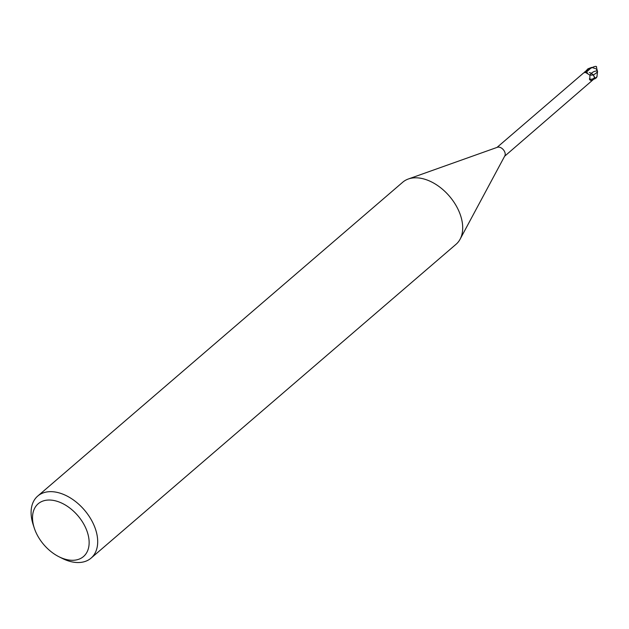 <?xml version="1.0" encoding="UTF-8"?>
<svg xmlns="http://www.w3.org/2000/svg" width="629" height="629" viewBox="0 0 629 629"><rect width="100%" height="100%" fill="white"/><g stroke="black" fill="none" stroke-linecap="round" stroke-linejoin="round"><path stroke-width="0.94" d="M33.219 524.822A40.916 26.3 49.3 0 1 33.148 524.61A40.916 26.3 49.3 0 1 33.085 524.397A40.916 26.3 49.3 0 1 37.716 496.077L402.725 182.221A40.916 26.3 49.3 0 1 408.307 179.006A40.916 26.3 49.3 0 1 460.711 215.944A40.916 26.3 49.3 0 1 460.09 239.224A40.916 26.3 49.3 0 1 456.072 244.264L91.071 558.12A40.916 26.3 49.3 0 1 62.169 558.355L58.945 556.736A34.776 22.353 49.3 0 1 34.273 528.046A34.776 22.353 49.3 0 1 34.218 527.865A34.776 22.353 49.3 0 1 51.185 500.118A34.776 22.353 49.3 0 1 87.447 532.456A34.776 22.353 49.3 0 1 58.945 556.736M408.307 179.006L497.46 147.257A5.826 3.75 49.3 0 1 504.93 152.517A5.826 3.75 49.3 0 1 504.843 155.835L460.09 239.224M37.716 496.077A40.916 26.3 49.3 0 1 69.276 497.272A40.916 26.3 49.3 0 1 95.702 529.799A40.916 26.3 49.3 0 1 91.071 558.12M596.473 77.516L594.79 77.972L593.729 75.622L594.727 77.729A6.031 3.876 49.3 0 1 594.507 78.774L595.962 78.114A6.141 6.141 0 0 0 596.559 77.524A5.315 1.455 -107.3 0 1 596.386 77.65L596.567 77.178A5.834 3.75 49.3 0 0 596.748 76.958L596.394 77.438M504.615 156.251L594.358 78.641A5.826 3.75 49.3 0 0 594.57 77.367L592.376 80.205L590.757 80.41L589.656 79.663M592.376 80.205A6.652 2.068 -30 0 1 590.56 80.323M585.135 71.832A6.031 3.876 49.3 0 0 585.041 72.123A6.031 3.876 49.3 0 1 585.135 71.832L587.958 68.805L591.669 67.405L586.039 72.437L584.86 71.627L585.969 72.445A2.642 1.698 49.3 0 1 585.882 72.398L585.284 71.958L584.129 72.65L585.591 72.477L589.868 75.087L589.892 79.914M583.649 72.948L584.129 72.65A9.223 2.87 -30 0 0 585.882 72.398M589.444 79.112L589.546 78.57A6.337 1.973 -30 0 0 594.161 78.35M589.334 72.579A5.268 3.381 49.3 0 1 593.194 74.969A5.268 3.381 49.3 0 1 594.57 77.367M594.782 78.971L593.752 78.216L594.782 78.971M594.507 78.767A6.031 3.876 49.3 0 0 594.727 77.721L593.194 74.969L589.916 75.244C591.606 72.445 594.098 71.006 597.369 70.943C597.66 72.028 596.268 73.373 593.194 74.969M597.55 71.549L596.921 76.699A5.834 3.75 49.3 0 1 596.756 76.942A5.834 3.75 49.3 0 1 596.748 76.958M595.962 78.114L595.962 78.114A6.141 3.947 49.3 0 0 596.386 77.65M596.827 76.848A5.315 1.455 -107.3 0 1 596.559 77.524M596.15 77.713A6.133 3.947 -130.7 0 0 596.198 77.634L596.921 76.699M596.418 69.339L597.236 70.81M591.669 67.405L595.624 68.663M584.931 72.193A6.133 3.947 49.3 0 1 585.056 71.769M594.79 77.972A6.133 3.947 49.3 0 1 594.586 78.829M597.369 70.943L596.512 67.578C597.975 63.27 582.965 71.934 587.431 72.815M34.273 528.046L33.148 524.61M583.657 72.909L497.012 147.414M596.756 76.942A5.92 5.92 0 0 0 597.11 76.4"/></g></svg>
